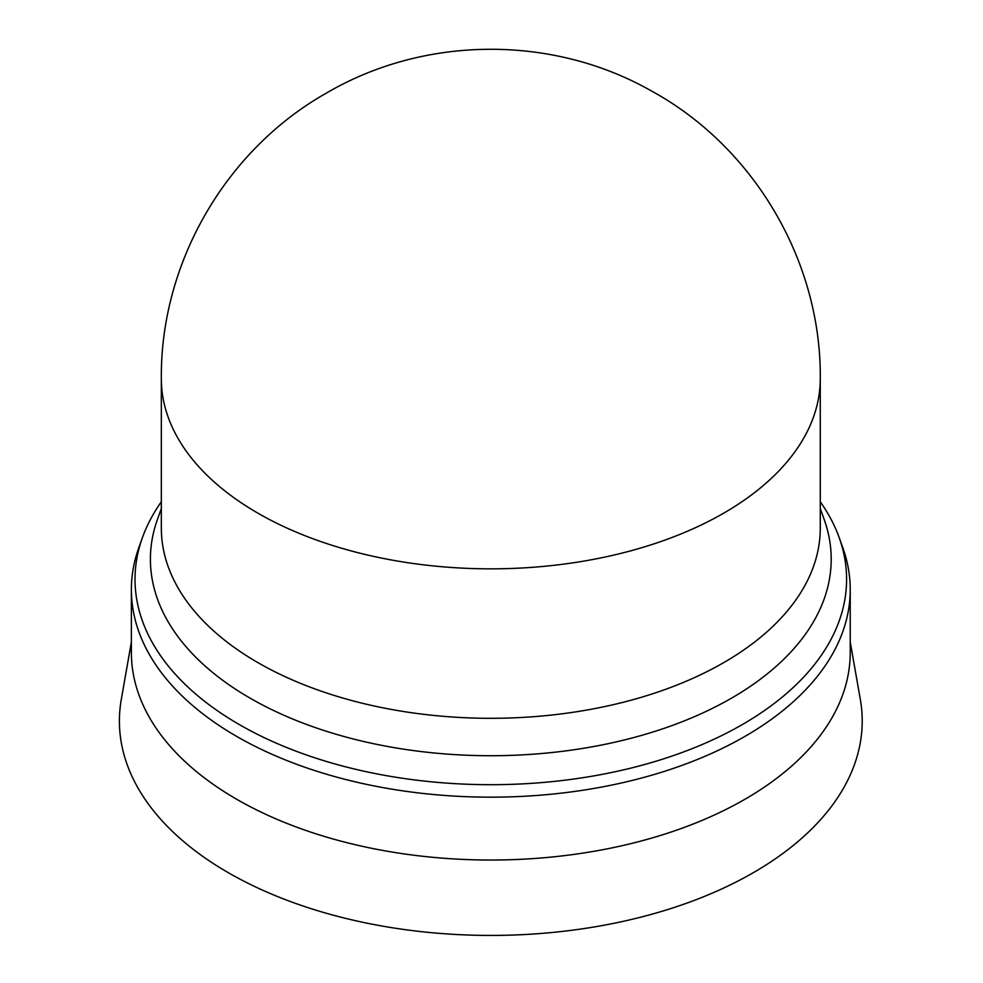 <?xml version="1.0" encoding="UTF-8"?>
<svg xmlns="http://www.w3.org/2000/svg" width="983" height="983" viewBox="0 0 983 983"><rect width="100%" height="100%" fill="white"/><g stroke="black" fill="none" stroke-linecap="round" stroke-linejoin="round"><path stroke-width="1.47" d="M257.841 662.591A329.465 190.223 0 0 0 616.894 703.828A329.465 190.223 0 0 0 820.277 528.08L820.277 378.615A329.465 190.223 0 0 1 723.771 513.126A329.465 190.223 0 0 1 257.841 513.126A329.465 190.223 0 0 1 161.335 378.615L161.335 528.08A329.465 190.223 0 0 0 257.841 662.591M161.335 508.592L157.477 519.343A340.401 196.526 0 0 0 250.112 698.163A340.401 196.526 0 0 0 652.442 732.151A340.401 196.526 0 0 0 824.135 519.343L820.277 508.592M161.335 501.76A355.785 205.41 0 0 0 142.412 537.652A355.785 205.41 0 0 0 239.225 724.532A355.785 205.41 0 0 0 659.74 760.068A355.785 205.41 0 0 0 839.199 537.652A355.785 205.41 0 0 0 820.277 501.76M142.412 537.652L138.836 547.605A359.422 207.511 0 0 0 131.378 589.653A359.422 207.511 0 0 0 236.657 736.39A359.422 207.511 0 0 0 628.346 781.374A359.422 207.511 0 0 0 850.234 589.653A359.422 207.511 0 0 0 842.775 547.605L839.199 537.652M131.378 589.653L131.378 652.528A359.422 207.511 0 0 0 236.657 799.253A359.422 207.511 0 0 0 628.346 844.237A359.422 207.511 0 0 0 850.234 652.528L850.234 589.653M131.378 642.022L121.302 699.343A371.402 214.429 0 0 0 228.179 872.621A371.402 214.429 0 0 0 650.107 914.706A371.402 214.429 0 0 0 860.309 699.343L850.234 642.022M161.335 378.615C160.278 263.112 225.549 150.104 326.073 93.287C424.103 35.56 552.065 34.552 650.992 90.719C753.986 146.737 821.395 261.331 820.277 378.615"/></g></svg>
